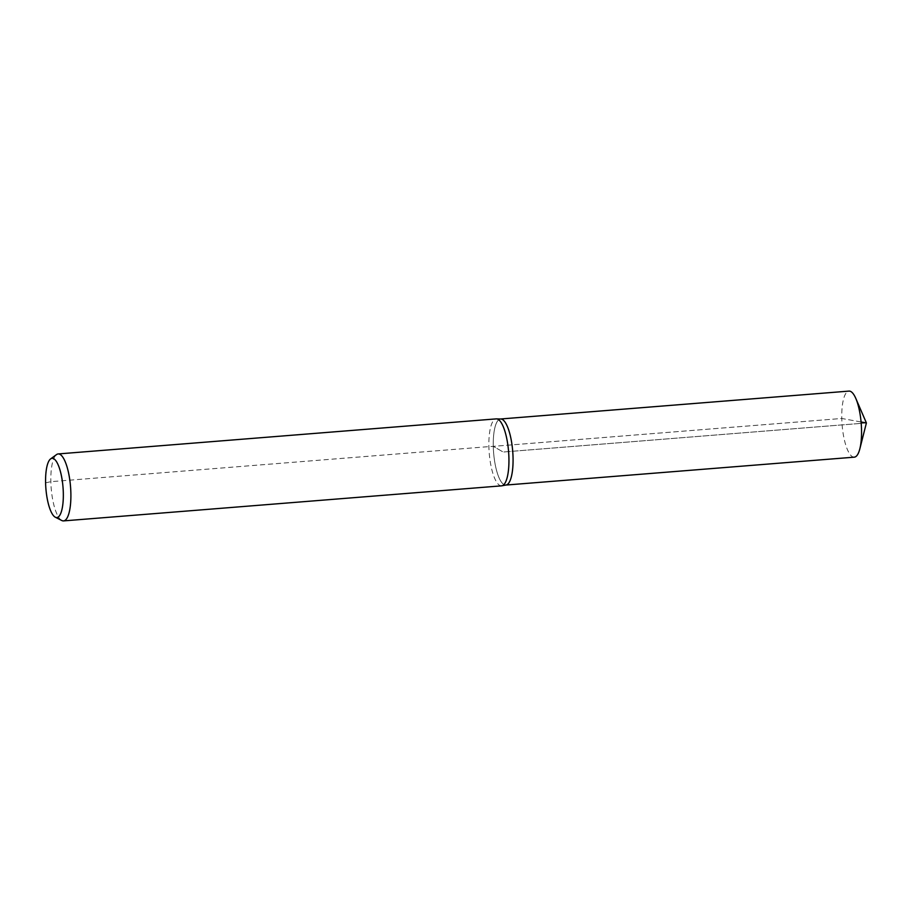 <?xml version="1.0" encoding="UTF-8"?>
<svg xmlns="http://www.w3.org/2000/svg" width="912" height="912" viewBox="0 0 912 912"><rect width="100%" height="100%" fill="white"/><g stroke="black" fill="none" stroke-linecap="round" stroke-linejoin="round"><path stroke-width="0.68" stroke-dasharray="4.56 3.42" d="M505.807 485.059A33.14 9.576 85.4 0 1 493.62 452.785A33.14 9.576 85.4 0 1 500.517 418.996A33.14 9.576 85.4 0 0 493.62 452.785A33.14 9.576 85.4 0 0 505.807 485.059M61.822 520.524A33.584 9.713 85.4 0 1 51.186 488.194A33.584 9.713 85.4 0 1 56.544 454.586M501.589 485.845A33.584 9.713 85.4 0 1 489.231 453.139A33.584 9.713 85.4 0 1 496.231 418.882M854.293 457.163A33.14 9.576 85.4 0 1 841.776 418.471A33.14 9.576 85.4 0 1 849.015 391.1M45.6 482.847L50.855 481.673L488.9 446.618A22.39 4.161 -1.3 0 0 493.278 446.356L841.776 418.471L866.4 422.951L503.162 452.021L493.278 446.356L841.776 418.471L861.088 421.982M866.4 422.951L503.162 452.021L493.278 446.356"/><path stroke-width="1.37" d="M50.627 458.896L56.544 454.586A33.584 9.713 85.4 0 1 58.186 453.937L496.231 418.882A33.584 9.713 85.4 0 1 496.835 418.904L500.517 418.996A33.14 9.576 85.4 0 1 513.046 457.687A33.14 9.576 85.4 0 1 505.807 485.059L854.293 457.163A33.14 9.576 85.4 0 0 859.845 448.818A33.14 9.576 85.4 0 0 861.532 429.803A33.14 9.576 85.4 0 0 855.821 398.464A33.14 9.576 85.4 0 0 849.015 391.1L500.517 418.996A33.14 9.576 85.4 0 1 513.046 457.687A33.14 9.576 85.4 0 1 505.807 485.059L502.181 485.731A33.584 9.713 85.4 0 1 501.589 485.845L63.544 520.9A33.584 9.713 85.4 0 1 61.822 520.524L55.301 517.207A29.708 8.584 85.4 0 1 45.896 488.615A29.708 8.584 85.4 0 1 50.627 458.896A29.708 8.584 85.4 0 1 63.316 493.016A29.708 8.584 85.4 0 1 55.301 517.207M58.186 453.937A33.584 9.713 85.4 0 1 70.874 493.164A33.584 9.713 85.4 0 1 63.544 520.9M496.835 418.904A33.584 9.713 85.4 0 1 508.919 458.109A33.584 9.713 85.4 0 1 502.181 485.731M861.088 421.982L866.4 422.951L855.821 398.464M866.4 422.951L859.845 448.818"/></g></svg>
